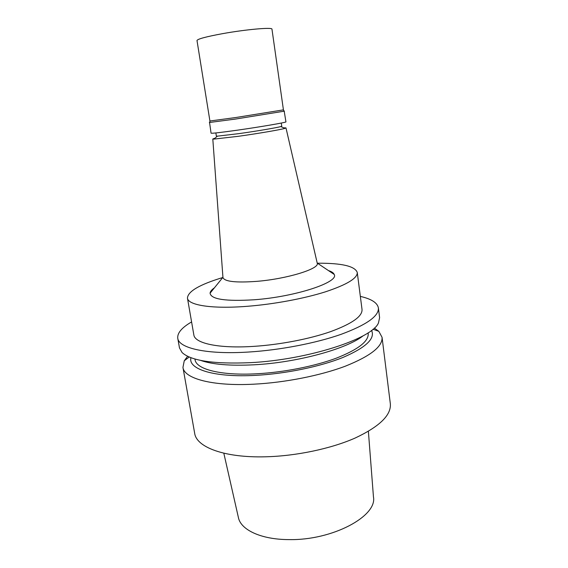 <?xml version="1.0" encoding="UTF-8"?>
<svg xmlns="http://www.w3.org/2000/svg" width="568" height="568" viewBox="0 0 568 568"><rect width="100%" height="100%" fill="white"/><g stroke="black" fill="none" stroke-linecap="round" stroke-linejoin="round"><path stroke-width="0.85" d="M187.61 356.285L184.259 360.765L182.946 367.411L194.682 433.327C196.436 447.158 224.388 457.893 265.306 456.8C296.07 456.09 330.903 448.734 355.114 438.056C379.616 426.525 391.359 415.087 390.337 403.734L382.051 337.293L378.835 331.336L374.305 328.048M182.946 367.411C184.202 378.536 212.12 386.368 253.683 384.188C284.916 382.64 320.515 375.576 345.387 366.161C370.577 356.044 382.796 346.423 382.051 337.293M190.954 357.698C187.774 369.136 213.909 377.692 255.607 375.356C285.796 373.765 320.253 366.623 343.008 357.428C365.948 347.538 375.462 338.521 371.536 330.391M194.93 359.004L195.044 359.665C196.102 369.271 220.753 375.796 256.899 373.765C283.95 372.324 314.665 366.246 336.242 358.195C358.145 349.54 368.802 341.304 368.206 333.48L368.121 332.812M200.539 360.375C212.326 364.507 230.118 365.984 253.931 364.805C296.894 362.647 346.728 348.944 363.165 335.78M191.594 321.928C181.781 327.608 177.166 333.068 177.763 338.294L179.481 347.914L182.094 352.558C191.075 360.822 213.788 364.195 250.232 362.668C308.154 359.828 372.7 338.521 378.48 322.858L379.601 317.647L378.394 307.955C377.415 302.787 371.401 298.931 360.346 296.404M177.763 338.294C178.792 348.198 206.695 354.709 248.535 352.039C279.974 350.108 315.914 343.178 341.084 334.339C366.573 324.868 379.012 316.071 378.394 307.955M222.748 277.532C199.538 284.561 187.781 291.434 187.461 298.143L193.844 334.907C194.71 343.328 218.581 348.688 253.662 346.373C279.889 344.712 309.702 338.954 330.718 331.591C352.068 323.696 362.505 316.326 362.029 309.468L357.258 272.462C354.972 266.144 341.702 263.062 317.448 263.211M187.461 298.143C188.079 305.215 211.942 309.141 247.314 306.301C273.755 304.242 303.916 298.626 325.244 291.888C346.92 284.689 357.591 278.221 357.258 272.462M214.392 287.855C211.658 289.744 210.217 291.519 210.082 293.18C210.941 299.329 225.716 301.516 254.407 299.755C295.679 296.759 339.444 282.118 334.183 274.415C333.558 272.867 331.662 271.596 328.489 270.602M222.933 277.298L222.954 277.575C224.516 281.6 235.777 282.864 256.729 281.359C286.847 278.952 319.543 268.849 317.271 263.303L317.207 263.041M214.967 138.202L212.801 138.982L213.909 139.103L238.297 136.313C257.957 133.572 280.869 129.653 284.966 128.354L285.981 127.914L283.688 127.814M215.861 132.947L216.358 136.064L217.381 136.164L239.163 133.601C256.637 131.151 277.021 127.693 280.777 126.572L281.728 126.174L281.281 123.05M209.549 122.411L211.062 133.175C211.935 133.508 220.611 132.522 237.097 130.214C260.641 126.884 287.06 122.326 285.931 121.85L284.192 111.122M209.351 122.503L235.379 119.081L284.412 111.151M235.408 117.583L283.425 109.872L271.966 29.174C272.732 27.072 245.93 29.415 222.478 33.675C206.07 36.707 197.572 38.986 196.997 40.513L209.911 120.991L235.408 117.583M223.813 453.2L238.347 517.306C240.491 529.703 260.833 539.55 288.778 539.6C332.408 540.58 377.486 516.156 373.453 496.879L368.383 431.332M189.215 357.009L184.259 360.765M372.991 329.213L378.835 331.336M222.933 277.312L210.082 293.18M317.214 263.055L334.183 274.415M212.801 138.982L222.954 277.575M285.981 127.914L317.271 263.303M217.381 136.164L213.909 139.103M280.777 126.572L284.966 128.354M210.075 121.012L209.507 122.525M283.276 109.936L284.263 111.221"/></g></svg>
